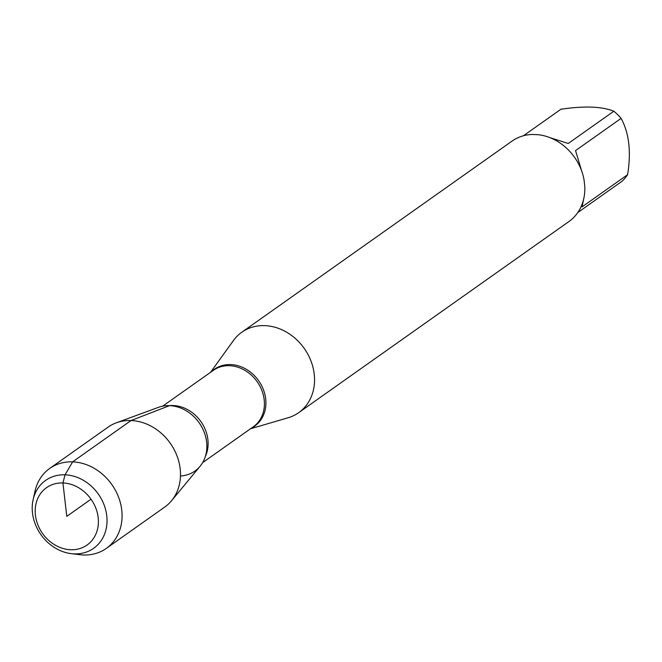 <?xml version="1.0" encoding="UTF-8"?>
<svg xmlns="http://www.w3.org/2000/svg" width="662" height="662" viewBox="0 0 662 662"><rect width="100%" height="100%" fill="white"/><g stroke="black" fill="none" stroke-linecap="round" stroke-linejoin="round"><path stroke-width="0.99" d="M210.566 372.292L233.438 340.541A49.261 41.64 54.7 0 1 241.787 332.241A49.261 41.64 54.7 0 1 304.23 348.419A49.261 41.64 54.7 0 1 298.678 412.674A49.261 41.64 54.7 0 1 288.069 417.78L250.509 428.769M298.678 412.674L568.956 221.513A49.261 41.64 -125.3 0 0 584.786 186.353L583.992 179.543A49.261 41.64 -125.3 0 0 538.314 134.717L531.909 134.469A49.261 41.64 -125.3 0 0 512.074 141.08L241.787 332.241M523.435 135.76L560.929 109.238C584.389 105.771 602.023 106.441 613.823 111.233A47.292 39.968 54.7 0 1 621.097 118.374C629.107 132.996 631.283 151.763 627.609 174.677A47.292 39.968 54.7 0 1 621.932 181.33L577.761 212.568M583.942 197.764L582.047 206.9L627.609 174.677M549.907 137.638L568.253 143.464L613.823 111.233M621.097 118.374L575.535 150.605L581.617 170.804M180.461 475.978A37.006 31.279 -125.3 0 0 204.5 433.039A37.006 31.279 -125.3 0 0 191.21 414.255A37.006 31.279 -125.3 0 0 169.513 405.64A37.006 31.279 54.7 0 1 202.448 428.289A37.006 31.279 54.7 0 1 200.09 466.263L171.508 500.778A48.98 41.4 54.7 0 1 164.697 507.092L106.292 548.409A48.98 41.4 54.7 0 1 83.395 554.979A48.98 41.4 54.7 0 1 79.879 554.698L71.206 553.639A41.582 35.144 54.7 0 1 33.1 499.769A41.582 35.144 54.7 0 1 65.041 474.819A41.582 35.144 54.7 0 1 106.756 515.748A41.582 35.144 54.7 0 1 74.194 553.879A41.582 35.144 54.7 0 1 71.206 553.639M33.1 499.769L34.995 491.237A48.98 41.4 54.7 0 1 49.724 468.431L108.129 427.114A48.98 41.4 54.7 0 1 116.355 422.803L158.425 407.345A37.006 31.279 54.7 0 1 169.513 405.64L131.026 420.544A48.98 41.4 54.7 0 1 174.627 450.524A48.98 41.4 54.7 0 1 171.508 500.778M116.355 422.803A48.98 41.4 54.7 0 1 131.026 420.544L72.621 461.853L65.041 474.819L62.931 482.962L66.796 516.343L91.033 499.206M49.724 468.431A48.98 41.4 54.7 0 1 111.804 484.51A48.98 41.4 54.7 0 1 106.292 548.409M70.66 549.733A35.119 29.682 -125.3 0 0 92.026 500.679A35.119 29.682 -125.3 0 0 37.701 498.627A35.119 29.682 -125.3 0 0 70.66 549.733M211.691 371.498A34.838 29.451 54.7 0 1 230.732 364.563A34.838 29.451 54.7 0 1 264.022 391.383A34.838 29.451 54.7 0 1 251.643 427.975M202.638 462.63L253.273 426.816A34.59 29.236 -125.3 0 0 261.846 390.39A34.59 29.236 -125.3 0 0 229.491 365.705A34.59 29.236 -125.3 0 0 213.33 370.348L162.695 406.154M169.398 405.632A34.59 29.236 54.7 0 1 173.187 405.525A34.59 29.236 54.7 0 1 202.051 423.308A34.59 29.236 54.7 0 1 205.361 456.482M204.475 432.973A36.542 30.891 -125.3 0 0 204.442 432.898A36.542 30.891 -125.3 0 0 191.326 414.354A36.542 30.891 -125.3 0 0 191.268 414.304"/></g></svg>

